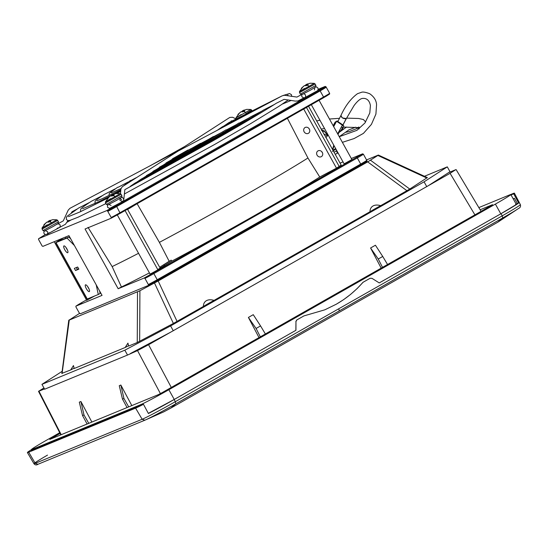 <?xml version="1.0" encoding="UTF-8"?>
<svg xmlns="http://www.w3.org/2000/svg" width="548" height="548" viewBox="0 0 548 548"><rect width="100%" height="100%" fill="white"/><g stroke="black" fill="none" stroke-linecap="round" stroke-linejoin="round"><path stroke-width="0.82" d="M121.108 194.266L121.909 195.704L106.709 204.233L106.326 204.336L105.531 202.904L121.108 194.266L120.245 193.643L105.826 201.746L110.559 198.698M113.539 195.328L113.196 194.547L114.162 194.972L113.34 195.444A13.214 3.857 60.4 0 1 115.155 196.801M113.552 194.177L111.689 195.17L111.347 196.129M113.196 194.547L116.155 193.513L120.245 193.643M109.929 196.259L107.326 198.588L110.58 195.814L112.47 195.931L113.34 195.444M105.531 202.904L105.463 201.835L109.059 197.006M111.936 195.711L111.689 195.17M112.874 195.704L112.361 194.67M245.566 113.868L251.69 110.121L250.82 109.497L236.4 117.601L241.134 114.553M244.12 111.182L243.771 110.401L244.737 110.826L243.915 111.299A13.214 3.857 60.4 0 1 245.737 112.655M244.134 110.032L242.264 111.025L241.921 111.984M243.771 110.401L246.73 109.367L250.82 109.497M240.504 112.114L237.907 114.443L241.154 111.669L243.045 111.785L243.915 111.299M236.188 118.758L236.037 117.69L239.634 112.861M242.511 111.566L242.264 111.025M243.449 111.559L242.935 110.525M315.114 83.974L315.915 85.413L300.722 93.941L300.331 94.044L299.537 92.612L315.114 83.974L314.251 83.351L299.831 91.454L304.565 88.406M307.551 85.036L307.202 84.255L308.168 84.68L307.346 85.152A13.214 3.857 60.4 0 1 309.161 86.509M307.558 83.885L305.695 84.878L305.352 85.837M307.202 84.255L310.161 83.214L314.251 83.351M303.935 85.968L301.338 88.297L304.585 85.522L306.476 85.639L307.346 85.152M299.537 92.612L299.468 91.543L303.065 86.714M305.942 85.42L305.695 84.878M306.88 85.413L306.366 84.378M238.935 122.978L238.099 123.506C231.379 127.889 218.371 135.603 199.061 146.638L146.494 175.531M123.8 199.541L124.841 189.649L212.377 141.151C239.846 125.54 261.156 112.909 276.315 103.257L284.076 99.366L295.351 101.106L297.968 100.955L303.873 97.893M200.541 143.323L165.969 162.982M213.398 136.514L190.163 150.303L159.447 167.181M130.225 186.368L135.007 183.101L207.959 142.973C231.907 129.362 250.463 118.361 263.636 109.977L274.425 104.463M187.848 150.056L172.408 158.831M136.657 182.224L141.528 178.895C157.851 170.25 180.504 157.872 203.493 144.809C223.851 133.233 239.613 123.896 250.785 116.786L261.732 111.189M226.084 129.787L194.581 148.487L153.015 171.325M117.704 187.231L109.675 192.999L109.086 193.951L109.107 195.506M281.275 96.297L228.831 122.636L224.022 125.924M259.971 107.593L222.399 126.78L217.748 129.965M130.561 180.415L123.526 185.916M115.21 188.848L104.189 194.485C94.982 200.554 95.516 200.746 95.057 201.404L95.003 203.609M102.503 195.581L91.331 201.294C80.172 208.651 81.09 208.761 80.631 209.391L80.618 211.644M89.632 202.404L78.652 208.014L67.349 216.083L66.397 217.275L66.377 219.474L67.842 220.563L69.802 220.447L78.234 217.145L105.915 203.596M57.677 220.412L58.478 221.851L43.285 230.379L42.902 230.482L42.1 229.05L57.677 220.412L56.814 219.789L42.395 227.893L47.128 224.844M50.115 221.474L49.765 220.693L50.731 221.118L49.909 221.591A13.214 3.857 60.4 0 1 51.724 222.947M50.121 220.323L48.258 221.317L47.916 222.276M49.765 220.693L52.724 219.659L56.814 219.789M46.498 222.406L43.902 224.742L47.149 221.961L49.039 222.077L49.909 221.591M42.1 229.05L42.032 227.982L45.628 223.152M48.505 221.858L48.258 221.317M49.443 221.851L48.93 220.817M340.877 115.607L342.377 117.902L346.35 118.587L354.029 105.606C359.618 98.099 362.434 98.462 362.797 98.387C363.016 98.462 368.948 97.311 370.414 105.572L369.804 112.957L364.947 122.978L356.974 130.308L339.26 136.712M346.151 118.806L346.131 118.82C342.856 118.704 341.178 117.56 341.089 115.388M342.288 125.841L342.692 125.396M518.367 208.583A28.044 0.993 151 0 1 518.1 208.761L497.92 222.139L171.003 408L163.79 411.836L145.549 419.912A28.044 0.993 151 0 1 145.254 420.042M497.92 222.139L502.735 217.946A2.226 0.651 -119.6 0 0 502.742 217.94A28.078 0.993 151 0 0 518.483 208.5A28.078 0.993 151 0 0 518.579 208.432L518.1 208.761A28.044 0.993 151 0 1 502.735 217.946L175.812 403.808A28.078 0.993 151 0 1 145.124 420.097A28.078 0.993 151 0 1 145.014 420.145A28.078 0.993 151 0 1 144.836 420.22L145.124 420.097M510.668 194.533L513.079 193.533A30.407 1.075 151 0 1 514.394 193.163A30.407 1.075 151 0 1 513.723 193.834L518.648 203.041A30.133 1.062 151 0 1 501.064 213.679L379.25 282.926L371.969 278.329L370.119 278.274L363.125 282.247L357.104 288.591L350.597 294.399L343.658 299.612L336.301 304.215L324.806 309.826L303.887 315.922L296.9 319.902L295.968 321.532L295.947 330.28L174.141 399.533A30.133 1.062 151 0 1 148.405 413.521L143.48 404.314A30.407 1.075 151 0 1 135.596 408.13L28.708 452.196A30.407 1.075 151 0 1 27.4 452.559A30.407 1.075 151 0 1 31.503 449.607M303.887 315.922L296.9 319.902M363.125 282.247L362.982 282.309C355.248 291.166 346.322 298.489 336.198 304.256L324.738 309.853M295.947 330.28L174.243 399.458L148.323 413.37M295.968 321.532L295.865 330.314M296.756 319.957L295.831 321.594M370.119 278.274L362.982 282.309M518.648 203.041L516.113 204.089M515.593 204.397C516.524 204.061 516.422 204.301 515.284 205.11L500.79 213.816L379.243 282.919M513.723 193.834L510.517 195.156M143.48 404.314L32.332 450.134A26.051 0.918 151 0 1 31.209 450.449A26.051 0.918 151 0 1 31.688 449.949M478.836 207.589L509.722 194.855A25.605 0.904 151 0 1 510.825 194.547A25.605 0.904 151 0 1 495.392 204.089L168.853 389.724A25.605 0.904 151 0 1 140.603 404.698L32.572 449.23L32.935 449.887M59.711 432.715L46.902 439.996A25.605 0.904 -29 0 0 31.469 449.545A25.605 0.904 -29 0 0 32.572 449.23M480.144 209.774L492.57 204.657L490.611 205.918L162.222 392.608L158.365 394.649L49.724 439.434L60.068 433.406M88.762 423.344L84.002 414.959L82.536 415.562L87.111 424.022M128.705 406.876L123.944 398.492L122.478 399.102L127.054 407.554M265.376 333.965L260.553 325.923L256.074 328.471L260.341 336.828M387.552 264.506L382.73 256.464L378.243 259.012L382.511 267.369M44.491 388.936L38.518 391.341L43.943 387.957M122.478 399.102L119.265 385.696L120.848 385.039L131.815 405.595M424.447 176.278L447.298 166.859L449.997 171.723L448.545 172.661L455.689 169.716L450.086 173.326L148.577 344.733L137.527 350.59L127.52 355.049L44.641 389.21L41.943 384.347L62.136 371.339M82.536 415.562L79.316 402.157L80.905 401.506L91.872 422.056M84.002 414.959L80.905 401.506M123.944 398.492L120.848 385.039M381.175 268.13L370.578 247.984L375.428 245.223L382.73 256.464M259.005 337.582L248.402 317.436L253.258 314.675L260.553 325.923M256.074 328.471L248.402 317.436M378.243 259.012L370.578 247.984M455.689 169.716L456.121 169.592L481.076 211.336M170.428 332.307L130.383 353.535M448.545 172.661L428.228 185.751M127.52 355.049L124.821 350.186L41.943 384.347M173.298 330.786L170.599 325.923L124.821 350.186M426.776 186.683L424.077 181.82L170.599 325.923M447.298 166.859L424.077 181.82M79.535 313.401L69.014 320.176L139.918 290.741L158.18 280.987L367.681 161.886L377.88 155.461L426.871 178.031L427.152 177.71L409.767 189.053L380.668 205.671A10.022 0.356 -29 0 0 374.681 208.973A10.022 0.356 -29 0 0 369.969 211.747L214.056 300.386A10.022 0.356 -29 0 0 208.076 303.688A10.022 0.356 -29 0 0 203.363 306.469L173.38 323.443L137.253 342.514L128.657 346.055L127.937 343.117L125.163 347.501L74.186 368.509L73.459 365.571L70.685 369.955L62.376 373.174M128.622 345.774A10.022 0.356 -29 0 0 125.163 347.501M74.151 368.229A10.022 0.356 -29 0 0 70.685 369.955M69.295 319.847L62.088 373.496M378.161 155.132L366.564 159.913M366.77 161.626L157.605 280.761M367.03 161.393L151.399 284.179L80.344 313.771L79.289 313.011L75.891 306.88L76.042 306.099L102.051 295.379L68.938 235.633L42.922 246.36L42.128 245.97L38.511 239.387L38.703 238.654L106.757 210.603L107.531 210.939L111.203 217.494L111.052 218.275L85.05 228.989L118.169 288.734L121.423 286.974L112.155 266.575L88.036 227.379M369.969 211.747C370.023 209.069 371.037 207.144 373.024 205.973C375.051 204.863 377.599 204.76 380.668 205.671M203.363 306.469C203.411 303.784 204.431 301.859 206.411 300.694C208.446 299.578 210.994 299.475 214.056 300.386M111.203 217.494A10.022 0.356 -29 0 0 120.081 212.679L120.224 213.336L111.052 218.275L120.224 213.336L116.683 206.548A10.022 0.356 151 0 1 107.805 211.364M38.511 239.387L38.703 238.654L44.313 235.181L38.511 238.798M75.891 306.88L76.069 306.051L78.487 304.476L81.679 302.619L81.823 303.277L81.679 302.619L75.864 306.229M148.392 285.72L157.598 280.768L157.475 280.165A9.974 0.349 151 0 1 148.583 284.987L148.392 285.72M157.756 269.554L171.764 261.143A131.993 4.665 151 0 0 249.292 218.529L144.172 278.021L144.967 278.405L148.583 284.987M144.172 278.021L118.169 288.734M366.838 161.537L367.023 160.804A9.974 0.349 151 0 1 361.111 164.4L157.475 280.165L153.844 273.589A10.022 0.356 151 0 1 144.967 278.405M282.439 104.045L291.241 100.414M318.148 89.324L325.197 86.42L325.978 86.755L329.643 93.311L329.492 94.092L326.745 95.893L120.238 213.33M340.068 163.126L343.041 161.9M351.33 158.488L362.612 153.83L363.406 154.221L367.023 160.804M149.419 272.897A131.993 4.665 151 0 1 121.423 286.974M157.906 269.828L150.111 274.144M148.364 284.535A10.022 0.356 -29 0 0 157.242 279.72L360.879 163.955A10.022 0.356 151 0 0 366.804 160.352M100.77 293.07L100.133 293.406M94.681 295.975L86.687 300.29M106.757 210.603L325.197 86.42M324.532 134.897L341.171 165.112L336.486 168.154L319.758 177.018A131.993 4.665 151 0 1 261.019 211.864L362.612 153.83M351.912 159.537L344.123 163.852M326.245 87.18A10.022 0.356 151 0 1 320.32 90.783L116.683 206.548L116.429 206.11L320.059 90.345A9.974 0.349 -29 0 0 325.978 86.755M137.014 203.541L159.393 242.36A130.725 4.617 -29 0 0 244.024 195.766A130.725 4.617 151 0 0 307.935 157.995L319.758 177.018M120.231 213.33L213.405 160.365M171.764 261.143L171.25 260.156L159.674 267.28L127.636 209.487L136.801 203.911M112.155 266.575A130.725 4.617 -29 0 0 138.555 253.292M319.587 89.886L323.861 97.571L230.681 150.542M249.292 218.529L261.019 211.864M159.393 242.36L169.161 261.266L171.25 260.156M65.966 238.195L65.363 237.106M287.392 118.299L307.935 157.995M336.486 168.154L303.715 109.025M322.286 152.392A3.343 2.946 57.2 0 1 321.491 156.577A3.343 2.946 57.2 0 1 317.08 155.153A3.343 2.946 57.2 0 1 317.874 150.96A3.343 2.946 57.2 0 1 322.286 152.392M304.133 131.801A3.343 2.946 57.2 0 1 304.928 127.609A3.343 2.946 57.2 0 1 309.339 129.04A3.343 2.946 57.2 0 1 308.545 133.226A3.343 2.946 57.2 0 1 304.133 131.801M339.178 166.448L306.476 107.456M324.45 134.952L308.551 106.271M321.745 151.645A3.343 2.946 -122.8 0 0 321.929 152.022A3.343 2.946 -122.8 0 0 322.471 152.769M308.798 128.294A3.343 2.946 -122.8 0 0 308.983 128.67A3.343 2.946 -122.8 0 0 309.524 129.417M159.674 267.28L169.161 261.266M355.481 127.184L359.159 128.903M342.363 125.17L341.404 126.937L342.363 125.17L336.595 121.252L333.67 126.629M328.163 135.061L325.902 137.569M332.533 149.536L333.766 145.172M337.657 133.815L341.404 126.937A1.117 0.473 28.6 0 0 342.74 127.266L343.452 126.814A3.343 1.418 28.6 0 0 343.678 126.574A3.343 1.418 28.6 0 0 343.021 124.91M336.465 121.492A3.343 1.418 -151.4 0 0 335.876 121.67L335.171 122.122A1.117 0.473 28.6 0 0 335.095 122.204L333.17 125.732A1.117 0.473 -151.4 0 1 333.246 125.663L335.068 122.307M335.095 122.204A1.117 0.473 28.6 0 0 335.636 123.019M336.595 121.252L337.041 120.964L342.808 124.889M343.678 126.574L341.747 130.116A3.343 1.418 28.6 0 1 341.52 130.356L340.815 130.808A1.117 0.473 -151.4 0 1 339.472 130.479M339.685 130.609L339.431 131.082L339.87 130.794A2.226 0.945 28.6 0 0 339.952 130.732L337.972 134.397M332.773 149.967L334.006 145.604M74.425 245.538L67.007 238.058L55.766 242.654L62.369 238.346M55.766 242.654L87.043 299.092L98.291 294.488L96.195 284.816M74.35 268.376L77.672 267.006L78.864 269.15L75.535 270.52L74.35 268.376M64.76 249.737A3.898 1.137 60.4 0 1 63.897 245.915A3.898 1.137 60.4 0 1 66.877 248.867A3.898 1.137 60.4 0 1 67.747 252.69A3.898 1.137 60.4 0 1 64.76 249.737M86.337 288.659A3.898 1.137 60.4 0 1 85.467 284.837A3.898 1.137 60.4 0 1 88.447 287.789A3.898 1.137 60.4 0 1 89.317 291.611A3.898 1.137 60.4 0 1 86.337 288.659M70.754 238.914L68.856 237.003L67.007 238.058M98.291 294.488L100.14 293.44L99.606 290.967M68.856 237.003L57.711 241.579L63.219 237.99M75.535 270.52L77.391 269.465L76.336 267.561M78.727 268.91L77.391 269.465M66.075 247.6A3.898 1.137 -119.6 0 0 66.616 248.682A3.898 1.137 -119.6 0 0 67.411 249.95M87.653 286.522A3.898 1.137 -119.6 0 0 88.187 287.604A3.898 1.137 -119.6 0 0 88.988 288.871M334.061 152.282L336.746 150.549M337.534 153.118L335.205 154.351M336.28 150.851L337.561 153.166L338.054 152.906M321.45 130.376L322.491 130.424M321.95 130.445L322.71 130.26M323.573 131.369L324.019 130.897L327.677 135.603M335.629 148.535L332.937 150.268M342.493 125.759L346.131 118.82M518.483 208.5C520.264 207.719 520.888 206.425 520.36 204.63L520.36 204.63A30.065 1.062 151 0 1 502.235 215.837L502.742 217.94L175.819 403.794A2.226 0.651 60.4 0 1 175.812 403.808L171.003 408M339.281 310.867L338.774 308.764L175.319 401.691L175.819 403.794A28.044 0.993 151 0 1 145.549 419.912L145.014 420.145M144.788 420.234L37.928 464.286C36.401 465.286 35.079 465.088 33.962 463.697L33.962 463.697A30.065 1.062 151 0 1 47.505 455.114M501.064 213.679L502.235 215.837L338.774 308.764M37.949 464.279L35.257 463.334A30.065 1.062 151 0 1 33.962 463.697L27.4 452.559M144.836 420.22L142.144 419.275L35.257 463.334L28.708 452.196M174.141 399.533L175.319 401.691A30.065 1.062 151 0 1 142.144 419.275L135.596 408.13M513.195 198.814L514.442 198.301L517.36 203.575M174.243 399.458L168.853 389.724M140.603 404.698L140.966 405.356M500.79 213.816L495.392 204.089M51.683 438.174L51.889 438.537M61.218 434.694L38.949 391.224M160.406 393.608L137.527 350.59M171.291 387.45L148.577 344.733M474.904 214.843L450.086 173.326M137.253 342.514L137.514 291.94M139.658 341.315L139.918 290.741M173.38 323.443L154.495 283.015M177.066 321.416L158.18 280.987M406.965 190.718L367.681 161.886M409.767 189.053L370.482 160.222M157.591 280.775L157.475 280.165M361.228 165.003L356.974 157.317M86.468 299.9L81.679 302.619L86.468 299.9M70.671 220.2L67.274 222.132L70.671 220.2M45.409 234.565L44.313 235.181L45.409 234.565M363.406 154.221A10.022 0.356 151 0 1 357.481 157.824L153.844 273.589L153.344 273.082M120.081 212.679L323.717 96.914A10.022 0.356 -29 0 0 329.643 93.311M160.557 268.068L160.016 267.095M164.482 265.835L163.948 264.862M115.95 205.651L116.429 206.11A9.974 0.349 -29 0 1 107.531 210.939M340.815 130.808L342.74 127.266M337.945 134.335L339.87 130.794M341.52 130.356L343.452 126.814M55.999 242.586L87.283 299.023M332.376 151.378L335.938 149.09M322.025 130.575L324.019 130.897L322.683 131.76M327.485 135.815L323.93 134.007M117.313 214.967L150.173 274.253M125.067 210.583L157.961 269.938M121.909 195.704C120.766 198.458 125.204 194.944 116.813 200.239L107.771 204.945L106.326 204.336M251.69 110.121L251.943 110.58M311.326 104.695L344.178 163.962M319.073 100.291L351.967 159.646M315.915 85.413C314.771 88.166 319.21 84.652 310.819 89.947L301.777 94.653L300.331 94.044M315.552 87.057L316.874 87.105L317.929 88.009C318.292 89.756 317.847 90.81 316.6 91.167L304.914 97.599L303.763 97.9L301.962 96.859C301.544 95.51 301.763 94.612 302.619 94.167M301.373 94.694L296.906 97.078L285.001 95.318C283.946 95.592 286.604 94.653 282.124 95.852L178.155 151.056L122.231 186.752L120.889 189.005L120.526 193.732M122.314 201.404L120.046 200.458C119.875 198.691 120.005 197.883 120.437 198.04M108.819 204.479L111.086 205.425M107.997 204.877L107.449 205.699L107.586 207.363L109.696 208.377L121.211 202.294C124.533 199.828 123.581 201.376 123.547 198.513L122.403 197.575L121.32 197.52M120.149 198.355L121.677 199.794M314.422 89.954L314.819 87.536M303.195 93.975C303.585 93.564 304.346 93.879 305.462 94.92C305.743 96.427 305.613 97.236 305.065 97.339L305.065 97.339M147.076 175.511L143.179 178.018M149.618 173.874L153.591 171.305M169.127 161.297L172.976 158.817M166.544 162.962L162.585 165.517M160.023 167.161L156.139 169.668M176.435 156.666L183.95 152.426M248.861 118.012L239.366 123.047M226.516 129.855L236.154 124.745M223.255 131.582L213.836 136.575M188.3 150.111L197.499 145.234M210.507 138.343L200.979 143.391M111.313 192.834L120.985 188.574M149.577 166.099L184.669 146.515M287.953 94.962L287.221 95.674M291.659 96.421L291.481 94.701L289.55 93.55L283.357 95.414M96.962 200.732L102.346 198.657L120.82 189.683M82.625 208.733L99.352 201.424L109.374 196.431M109.853 196.184L110.566 195.828M110.593 195.807L111.621 195.287M114.416 193.855L120.752 190.588M68.466 216.624L80.213 211.836L107.559 198.246M116.799 193.444L120.697 191.403M58.307 227.797L57.033 228.427M49.238 232.736L47.142 234.037C47.69 233.914 47.827 233.106 47.539 231.619L45.272 230.674M231.551 121.197L231.133 121.005L231.982 120.793L230.461 121.772M44.463 231.057L43.819 232.188L44.032 233.558L45.08 234.469L46.991 234.297L65.465 224.242L67.959 220.584M71.322 212.939L72.041 211.734L77.008 209.083M57.841 223.707L59.999 224.707C60.41 226.064 60.191 226.961 59.335 227.406M118.128 187.3L128.102 182.011M136.445 177.593L130.979 180.491M288.323 99.921L278.891 106.36L250.84 123.512L214.357 144.631L124.533 193.917M205.048 141.658L204.671 141.432M190.546 149.364L190.046 149.186M80.57 211.549L79.919 211.973M56.581 224.516L63.287 220.871L68.171 210.206L69.939 208.322L171.832 154.262L183.032 147.57L229.79 117.443L232.551 117.251L235.983 118.868M54.211 241.709L86.742 300.4M58.478 221.851C57.335 224.605 61.773 221.091 53.382 226.386L44.34 231.092L42.902 230.482M342.377 142.336L354.077 138.569L363.42 133.39L371.434 124.362L375.914 114.107L376.558 104.654C376.27 100.318 373.976 96.674 369.66 93.715C365.502 92.126 362.708 91.68 361.29 92.372L357.515 93.681C350.891 98.482 345.343 105.791 340.87 115.614L337.835 121.505M342.644 125.608L346.35 118.594M37.928 464.286L144.816 420.227M520.36 204.63L514.394 193.163M516.216 204.274L510.825 194.547M31.469 449.545L31.894 450.305M60.814 434.865L38.518 391.341M68.774 320.244L61.849 373.565M378.401 155.063L427.392 177.634M323.861 97.571L329.67 93.961M316.676 120.923L319.95 120.245M329.451 119.012L339.575 118.32M346.589 118.135L358.591 118.478L363.365 119.505L365.626 121.957M358.652 127.013L359.721 127.602L343.391 127.102M324.56 128.561L321.183 129.054M325.704 137.212L326.67 136.726M342.041 129.581L343.596 129.02M356.864 128.54L349.439 131.506L345.699 132.308M339.239 136.671L348.85 129.917L355.529 127.252M346.521 127.04L339.02 132.479M327.8 135.466L324.183 130.808L321.943 130.431"/></g></svg>
